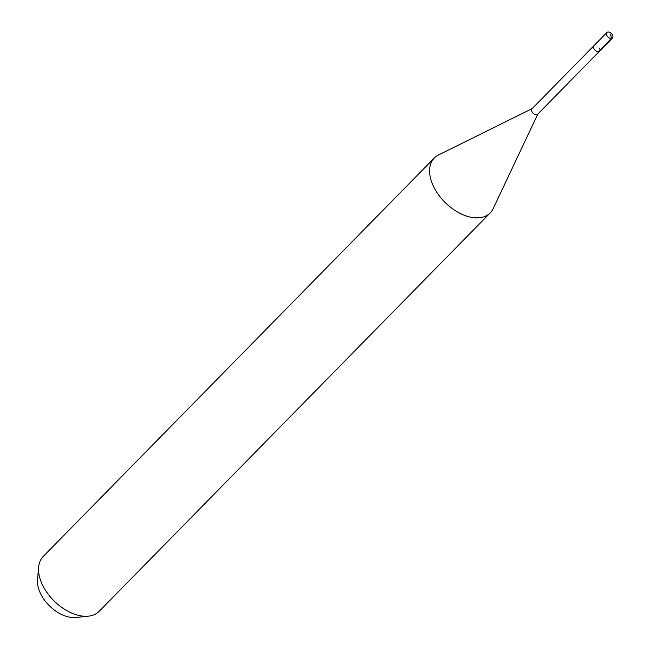 <?xml version="1.0" encoding="UTF-8"?>
<svg xmlns="http://www.w3.org/2000/svg" width="650" height="650" viewBox="0 0 650 650"><rect width="100%" height="100%" fill="white"/><g stroke="black" fill="none" stroke-linecap="round" stroke-linejoin="round"><path stroke-width="0.97" d="M606.872 35.474A3.916 2.421 -135.5 0 1 606.889 32.5A3.916 2.421 -135.5 0 1 612.495 35.019A3.916 2.421 -135.5 0 1 612.479 37.992A3.916 2.421 -135.5 0 1 606.872 35.474M599.536 48.214A3.916 2.421 -135.5 0 1 599.519 51.188L537.615 114.27A3.916 2.421 44.5 0 1 532.009 111.751A3.916 2.421 44.5 0 1 532.017 108.778L593.929 45.703A3.916 2.421 44.5 0 0 593.913 48.677A3.916 2.421 44.5 0 0 599.519 51.188A3.916 2.421 -135.5 0 1 593.913 48.677A3.916 2.421 -135.5 0 1 593.929 45.703L606.889 32.5M537.794 114.083L493.171 208.642A39.179 24.172 -135.5 0 1 490.238 212.875A39.179 24.172 -135.5 0 1 434.168 187.728A39.179 24.172 -135.5 0 1 434.314 157.991A39.179 24.172 -135.5 0 1 438.498 154.976L532.204 108.599M434.314 157.991L43.249 556.433A39.179 24.172 44.5 0 0 38.618 567.214A39.179 24.172 44.5 0 0 43.103 586.162A39.179 24.172 44.5 0 0 88.481 616.151A39.179 24.172 44.5 0 0 99.174 611.317L490.238 212.875M38.618 567.214L37.505 579.865A30.127 18.59 44.5 0 0 40.958 594.441A30.127 18.59 44.5 0 0 75.855 617.5L88.481 616.151M610.691 34.214L611.349 38.48L598.398 51.683M599.519 51.188L612.479 37.992"/></g></svg>
